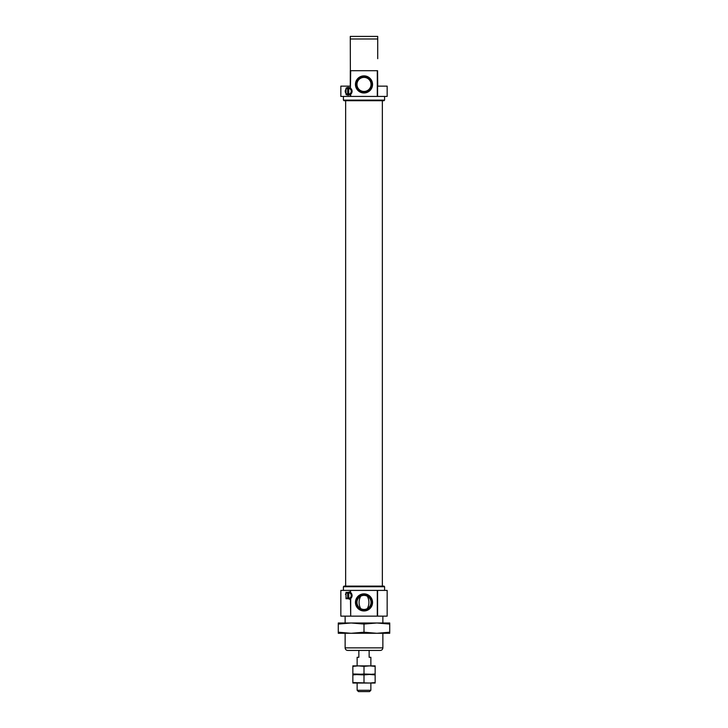 <?xml version="1.0" encoding="UTF-8"?>
<svg xmlns="http://www.w3.org/2000/svg" width="728" height="728" viewBox="0 0 728 728"><rect width="100%" height="100%" fill="white"/><g stroke="black" fill="none" stroke-linecap="round" stroke-linejoin="round"><path stroke-width="1.09" d="M349.258 599.262A3.858 3.858 0 0 0 350.423 598.716L350.705 598.498A3.858 3.858 0 0 0 350.623 592.528M350.623 598.571A3.858 3.858 0 0 0 350.705 598.498L350.705 616.134L377.295 616.134L377.295 590.408L387.159 590.408L387.159 616.134L377.295 616.134M350.705 616.134L350.423 598.716L346.009 598.716L346.009 592.383L350.423 592.383A3.858 3.858 0 0 0 349.258 591.828M350.423 590.408L350.705 592.601L350.423 590.408L340.841 590.408L340.841 616.134L350.423 616.134M350.623 94.303A3.858 3.858 0 0 0 350.705 94.24L350.705 96.433L350.423 94.458L346.009 94.449A3.858 3.858 0 0 0 350.423 94.458L350.705 94.24A3.858 3.858 0 0 0 350.623 88.27M350.705 96.433L377.295 96.433L377.295 70.707L350.705 70.707L350.423 88.115A3.858 3.858 0 0 0 346.009 88.124L350.423 88.115L350.277 36.4L377.723 36.4L377.723 36.992M372.554 84.421A8.554 8.554 0 0 0 359.723 77.013A8.554 8.554 0 0 0 359.723 91.837A8.554 8.554 0 0 0 372.554 84.421M377.577 96.433L377.577 70.707L377.723 86.141L387.159 86.141L387.159 96.433L377.295 96.433M345.136 616.134L345.136 622.995M345.136 633.287L345.136 647.865L382.864 647.865C382.719 649.422 381.854 650.286 380.298 650.432L347.702 650.432C346.146 650.286 345.281 649.422 345.136 647.865M350.277 70.707L350.277 86.141L340.841 86.141L340.841 96.433L350.423 96.433M343.416 96.433L343.416 100.109L384.584 100.109L384.584 96.433M384.584 100.109L383.974 100.719L344.026 100.719L343.416 100.109M345.645 100.719L345.645 586.113M384.584 586.722L343.416 586.722L344.026 586.113L383.974 586.113L384.584 586.722L384.584 590.408M343.416 586.722L343.416 590.408M350.705 590.408L377.295 590.408M350.277 36.4L350.277 38.975L377.723 38.975L377.723 36.4M360.679 608.599C358.549 604.477 358.549 600.345 360.679 596.223C362.89 595.085 365.101 595.085 367.322 596.223C369.451 600.345 369.451 604.477 367.322 608.599C365.11 609.736 362.899 609.736 360.679 608.599A7.025 7.025 0 0 1 360.679 596.223M367.322 608.599A7.025 7.025 0 0 0 367.322 596.223M346.009 597.579A3.003 3.003 0 0 0 350.851 594.112A3.003 3.003 0 0 0 345.454 594.376M348.739 88.325L348.739 94.24A3.003 3.003 0 0 0 350.851 89.844A3.003 3.003 0 0 0 346.009 89.253A3.003 3.003 0 0 0 346.009 93.32L346.009 88.124M347.702 94.24L347.702 88.325M346.009 94.449L346.009 93.32A3.003 3.003 0 0 0 348.739 94.24M377.723 58.695L377.723 38.975M371.526 602.411A7.526 7.526 0 0 0 360.233 595.895A7.526 7.526 0 0 0 360.233 608.927A7.526 7.526 0 0 0 371.526 602.411M372.554 602.411A8.554 8.554 0 0 0 359.723 595.004A8.554 8.554 0 0 0 359.723 609.818A8.554 8.554 0 0 0 372.554 602.411M371.526 84.421A7.526 7.526 0 0 0 360.233 77.905A7.526 7.526 0 0 0 360.233 90.945A7.526 7.526 0 0 0 371.526 84.421M371.025 84.421A7.025 7.025 0 0 0 360.487 78.342A7.025 7.025 0 0 0 360.487 90.509A7.025 7.025 0 0 0 371.025 84.421M347.702 598.507L347.702 592.592M348.739 592.592L348.739 598.507M358.431 665.874L357.139 665.874L357.139 657.293L358.859 657.293L358.859 650.432M357.139 683.028L357.139 690.28L370.861 690.28L370.861 683.028L369.569 683.028M369.142 650.432L369.142 657.293L370.861 657.293L370.861 665.874L369.569 665.874M357.139 690.28L358.458 691.6L369.542 691.6L370.861 690.28M375.148 682.564L369.578 683.028L375.148 683.028L375.148 674.447L369.578 674.447L375.148 674.911M369.578 683.028L352.853 682.564L352.853 683.028L369.578 683.028M352.853 682.564L352.853 674.447L364 674.911L369.578 674.447L352.853 673.982L352.853 674.447L358.422 674.447L352.853 674.911M364 682.564L364 674.911M370.861 674.447L369.569 674.447L370.861 674.447M375.148 666.338L375.148 673.982L369.578 674.447L358.422 674.447L364 673.982L364 666.338L369.578 665.874L375.148 666.338L375.148 665.874L358.422 665.874L364 666.338M375.148 673.982L375.148 674.447L364 673.982M352.853 673.982L352.853 665.874L358.422 665.874L352.853 666.338M389.726 624.06L376.867 622.995L338.274 622.995L338.274 624.06L351.133 622.995L364 624.06L376.867 622.995L389.726 622.995L389.726 632.213L376.867 633.287L364 632.213L351.133 633.287L389.726 633.287L389.726 632.213M364 624.06L364 632.213M338.274 624.06L338.274 633.287L351.133 633.287L338.274 632.213M377.577 616.134L377.577 590.408M382.864 616.134L382.864 622.995M382.864 633.287L382.864 647.865M382.355 100.719L382.355 586.113"/></g></svg>
